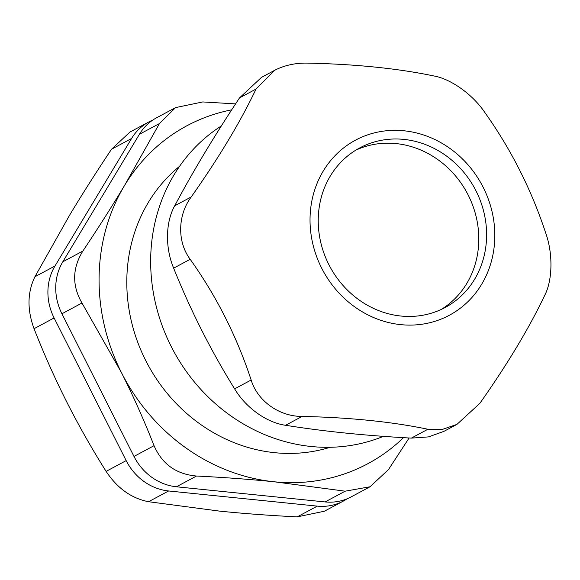 <?xml version="1.0" encoding="UTF-8"?>
<svg xmlns="http://www.w3.org/2000/svg" width="580" height="580" viewBox="0 0 580 580"><rect width="100%" height="100%" fill="white"/><g stroke="black" fill="none" stroke-linecap="round" stroke-linejoin="round"><path stroke-width="0.87" d="M441.206 309.466A90.509 82.287 61.8 0 0 467.132 193.031A90.509 82.287 61.8 0 0 355.823 150.155M175.609 107.59L156.694 117.725A53.244 48.408 61.8 0 0 139.396 134.299L159.457 123.547L175.609 107.59L202.775 101.942L235.574 103.892M325.097 501.932A53.244 48.408 61.8 0 0 351.125 496.9L370.04 486.765L345.158 491.18L325.097 501.932L176.436 486.779L196.497 476.028C176.284 474.28 162.132 464.167 154.048 445.679L133.987 456.431A53.244 48.408 61.8 0 0 176.436 486.779M133.987 456.431L61.929 313.765L81.983 303.014C71.942 285.614 72.232 268.293 82.86 251.06L62.8 261.812A53.244 48.408 61.8 0 0 61.929 313.765M62.8 261.812L139.396 134.299M179.59 166.286A161.849 147.153 61.8 0 0 147.661 364.262A161.849 147.153 61.8 0 0 330.194 447.282M159.457 123.547L124.548 185.484C111.904 206.509 98.005 228.368 82.86 251.06M81.983 303.014L121.409 372.527C133.262 396.046 144.144 420.435 154.048 445.679M196.497 476.028C223.793 477.376 249.697 479.298 274.217 481.784L345.158 491.18M409.103 437.987L388.477 469.575L370.033 486.765M231.688 109.852A191.668 174.261 61.8 0 0 124.548 185.484A191.668 174.261 61.8 0 0 121.409 372.527A191.668 174.261 61.8 0 0 274.217 481.784A191.668 174.261 61.8 0 0 403.499 437.661M361.615 146.936A90.509 82.287 61.8 0 0 359.665 147.944A90.509 82.287 61.8 0 0 329.897 266.59A90.509 82.287 61.8 0 0 445.179 307.487A90.509 82.287 61.8 0 0 475.513 189.914A90.509 82.287 61.8 0 0 361.615 146.936M357.635 139.062A99.332 90.306 61.8 0 0 354.822 306.95A99.332 90.306 61.8 0 0 494.805 237.133A99.332 90.306 61.8 0 0 357.635 139.062M256.041 89.052L274.637 70.325L276.007 69.614C285.708 64.982 296.38 62.821 308.024 63.126C355.961 64.184 397.895 68.454 433.811 75.951C450.907 78.88 472.751 94.504 484.75 112.368C511.082 149.386 531.41 189.624 545.729 233.088C553.066 253.489 552.617 280.234 544.685 295.43C529.083 328.178 507.478 364.138 479.87 403.325L456.953 424.372L442.177 429.483L427.888 429.251L411.358 438.11C365.958 435.696 324.024 431.418 285.563 425.285L302.093 416.425C279.277 416.563 257.433 400.947 251.155 380.009L234.624 388.868C210.83 350.487 190.508 310.249 173.652 268.156L190.182 259.289C177.118 241.954 177.567 215.216 191.226 196.946L174.696 205.806C192.828 171.702 214.433 135.734 239.511 97.911L256.041 89.052C240.446 121.8 218.841 157.76 191.226 196.946M190.182 259.289C216.514 296.308 236.843 336.552 251.155 380.009M302.093 416.425C350.03 417.484 391.964 421.754 427.888 429.251M274.637 70.318L261.515 77.358L239.511 97.911M174.696 205.806C165.503 222.234 165.075 247.798 173.652 268.156M234.624 388.868C245.884 407.762 266.764 422.689 285.563 425.285M411.358 438.11L428.446 436.907L443.83 431.404L456.953 424.372M383.431 436.341A175.696 159.739 -118.2 0 1 172.318 348.645A175.696 159.739 -118.2 0 1 221.393 125.896M148.879 121.916L129.963 132.051L111.519 149.241L131.58 138.489A53.244 48.408 -118.2 0 1 148.879 121.916A53.244 48.408 -118.2 0 1 152.888 120.016M131.58 138.489L54.984 265.995L34.923 276.747C27.354 292.349 27.057 309.669 34.053 328.708L54.107 317.956A53.244 48.408 -118.2 0 1 54.984 265.995M54.107 317.956L126.172 460.614L106.111 471.366C91.618 448.333 78.481 425.162 66.693 401.853C54.926 378.537 44.044 354.148 34.053 328.708M106.111 471.366C117.254 488.222 131.399 498.336 148.56 501.714L168.62 490.97A53.244 48.408 -118.2 0 1 126.172 460.614M168.62 490.97L317.282 506.123L297.221 516.874L324.387 511.226L343.309 501.091A53.244 48.408 -118.2 0 1 317.282 506.123M347.108 498.8A53.244 48.408 -118.2 0 1 343.309 501.091M297.221 516.874C269.714 515.504 243.81 513.583 219.501 511.111L148.56 501.714M34.923 276.747L69.832 214.81C82.36 193.966 96.258 172.115 111.519 149.241"/></g></svg>
